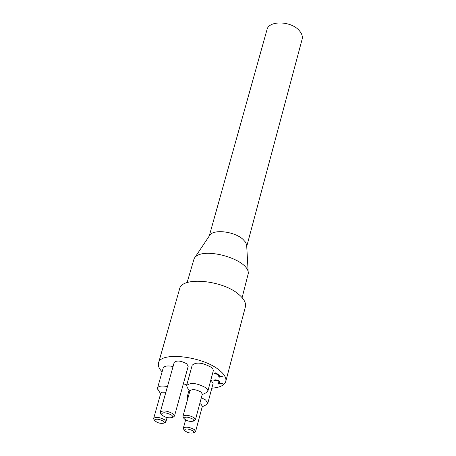 <?xml version="1.0" encoding="UTF-8"?>
<svg xmlns="http://www.w3.org/2000/svg" width="456" height="456" viewBox="0 0 456 456"><rect width="100%" height="100%" fill="white"/><g stroke="black" fill="none" stroke-linecap="round" stroke-linejoin="round"><path stroke-width="0.68" d="M219.433 382.156L218.926 383.519L222.334 383.222L222.944 383.684L218.663 384.06L217.922 383.49L218.327 382.379L217.825 380.823L214.155 380.013M218.367 382.236L217.928 380.424L216.925 379.945L215.044 380.07M222.488 383.336L218.772 383.661L218.076 383.131M214.936 380.475L214.502 380.76L213.75 380.184L215.209 379.785L218.732 380.709L219.427 381.547L219.41 382.259M214.502 380.76L214.611 380.361M214.554 380.754L214.662 380.355M219.399 382.316L218.926 383.519M218.663 384.06L218.772 383.661M219.171 377.163L218.629 376.747L219.9 376.633L216.338 373.892L215.067 374.011L214.576 373.635L215.54 373.333L215.278 372.928L216.007 372.86L220.807 376.553L222.049 376.439L222.591 376.855L219.171 377.163L219.194 376.696M222.135 376.502L219.279 376.764M219.9 376.633L220.009 376.234L216.446 373.487L215.107 373.561M216.338 373.892L216.446 373.487M215.067 374.011L215.169 373.606M215.54 373.333L215.648 372.894M171.559 415.028L172.801 416.442L172.328 417.519C168.178 418.346 164.536 417.337 161.401 414.493C162.228 412.053 165.619 412.235 171.559 415.028M173.44 416.995L174.488 416.066L172.949 413.706C167.084 410.668 162.866 410.138 160.301 412.127L160.723 413.472M160.301 412.127L174.215 362.4C176.803 360.217 180.969 360.685 186.721 363.797L188.191 366.276L174.488 416.066M246.77 246.291L302.117 39.267C302.812 36.429 301.855 33.539 299.256 30.592C291.156 20.862 268.784 20.298 266.994 29.657L209.247 236.026M248.235 273.064L246.65 244.855L245.488 242.159L243.065 239.428C234.589 231.312 212.861 228.849 209.566 235.547L194.359 258.324M242.125 297.66L248.258 273.554C249.62 258.905 200.378 245.436 194.091 258.734L187.097 282.606M192.951 430.834L193.942 431.963L193.572 432.829C190.118 433.525 187.074 432.704 184.441 430.367C185.165 428.366 188.003 428.526 192.951 430.834M194.735 432.265L195.601 431.484L194.319 429.541C189.251 426.936 185.598 426.48 183.363 428.178L183.722 429.29M199.796 403.509L201.096 404.301L202.344 406.296L195.601 431.484M192.734 419.041L193.749 420.215L193.35 421.127C189.827 421.846 186.732 421.008 184.059 418.608C184.777 416.516 187.667 416.659 192.734 419.041M194.507 420.569L195.436 419.737L194.131 417.713C188.966 415.034 185.244 414.584 182.959 416.356L183.34 417.542M182.959 416.356L189.935 390.786C192.227 388.922 195.932 389.35 201.045 392.063L202.316 394.138L195.436 419.737M163.208 421.059L164.251 422.227L163.875 423.122C160.409 423.795 157.36 422.946 154.744 420.575C155.439 418.585 158.26 418.745 163.208 421.059M165.043 422.564L165.927 421.789L164.57 419.759C159.509 417.149 155.878 416.687 153.678 418.374L154.031 419.497M153.678 418.374L160.837 393.009L162.387 392.188L165.853 392.285M206.129 404.888L207.765 403.417L205.639 399.992L201.358 397.706M188.396 396.424L186.966 397.803L187.496 399.712M210.889 379.825L213.094 383.41L207.765 403.417M206.089 392.781L207.839 391.219L207.879 390.53L207.115 388.996L205.679 387.657C196.924 382.989 190.579 382.259 186.635 385.48L187.359 387.708M186.635 385.48L192.198 365.188C196.154 361.853 202.47 362.543 211.151 367.262L212.941 369.16L213.322 370.665L207.839 391.219M167.449 386.58C161.857 385.537 158.563 385.998 157.554 387.959L158.221 390.079M157.554 387.959L163.197 367.986C164.217 365.968 167.506 365.467 173.069 366.487M162.114 371.828C159.03 368.625 157.833 365.695 158.523 363.033C160.107 351.422 202.327 356.085 219.068 370.004C224.335 374.182 226.575 377.995 225.783 381.433C224.517 385.309 219.86 387.56 211.823 388.176M186.8 384.875L183.375 383.787M158.523 363.033L179.59 288.95C181.528 276.245 223.001 280.035 239.086 294.69C244.154 299.079 246.246 303.166 245.362 306.945L225.783 381.433M215.756 380.258L215.859 379.859M216.817 380.344L216.925 379.945M217.825 380.823L217.928 380.424M218.327 382.379L218.435 381.98M218.401 382.111L218.299 382.51M172.328 417.519L173.89 416.778M161.401 414.493L160.449 413.056M193.572 432.829L195.105 432.083M184.441 430.367L183.489 428.948M185.598 419.953L183.363 428.178M193.35 421.127L194.906 420.375M184.059 418.608L183.095 417.172M163.875 423.122L165.42 422.387M154.744 420.575L153.803 419.149M167.09 417.576L165.927 421.789M202.225 406.752L206.796 404.569M187.501 399.695L187.222 399.285M189.046 390.171L186.966 397.803M202.185 394.622L206.807 392.445M189.799 391.271L186.909 387.053M160.626 393.67L157.799 389.452"/></g></svg>
